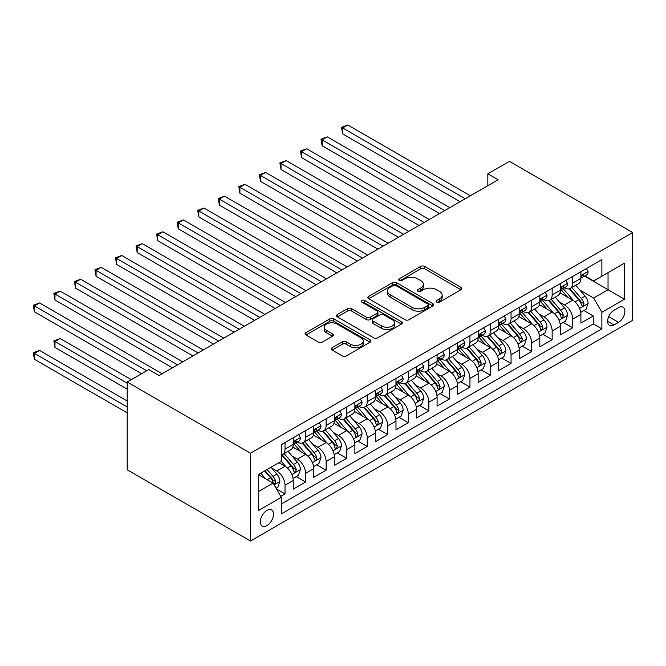 <?xml version="1.0" encoding="UTF-8"?>
<svg xmlns="http://www.w3.org/2000/svg" width="666" height="666" viewBox="0 0 666 666"><rect width="100%" height="100%" fill="white"/><g stroke="black" fill="none" stroke-linecap="round" stroke-linejoin="round"><path stroke-width="1" d="M436.721 302.098A1.998 1.149 0 0 0 439.552 302.098L460.98 289.727A2.855 1.648 0 0 0 461.813 288.561A2.855 1.648 0 0 0 460.98 287.396L424.675 266.433A2.855 1.648 0 0 0 420.637 266.433L399.209 278.813A1.998 1.149 0 0 0 398.626 279.628A1.998 1.149 0 0 0 399.209 280.436A1.998 1.149 0 0 0 402.031 280.436L404.803 278.838A9.124 5.27 0 0 1 417.715 278.838L420.737 280.586A9.124 5.27 0 0 1 423.418 284.315A9.124 5.27 0 0 1 420.737 288.037L417.965 289.643A1.998 1.149 0 0 0 417.382 290.451A1.998 1.149 0 0 0 417.965 291.267A1.998 1.149 0 0 0 420.787 291.267L423.568 289.668A9.124 5.27 0 0 1 436.471 289.668L439.502 291.417A9.124 5.27 0 0 1 442.174 295.138A9.124 5.27 0 0 1 439.502 298.868L436.721 300.466A1.998 1.149 0 0 0 436.138 301.282A1.998 1.149 0 0 0 436.721 302.098L436.721 300.466M266.933 525.574A9.299 5.37 120 0 0 273.01 517.382A9.299 5.37 120 0 0 271.586 509.931A9.299 5.37 120 0 0 266.933 510.389A9.299 5.37 120 0 0 260.864 518.581A9.299 5.37 120 0 0 262.287 526.04A9.299 5.37 120 0 0 266.933 525.574M332.093 347.719A2.855 1.648 0 0 0 331.26 348.884A2.855 1.648 0 0 0 332.093 350.05L342.282 355.927A2.855 1.648 0 0 0 346.312 355.927L370.113 342.191A2.855 1.648 0 0 0 370.954 341.025A2.855 1.648 0 0 0 370.113 339.86L333.808 318.897A2.855 1.648 0 0 0 329.778 318.897L305.977 332.642A2.855 1.648 0 0 0 305.136 333.799A2.855 1.648 0 0 0 305.977 334.965L318.281 342.074A2.855 1.648 0 0 0 322.311 342.074L332.5 336.188A2.855 1.648 0 0 0 333.333 335.023A2.855 1.648 0 0 0 332.5 333.857L326.398 330.336A7.634 4.404 0 0 1 324.159 327.222A7.634 4.404 0 0 1 328.871 323.152A7.634 4.404 0 0 1 337.187 324.109L361.089 337.903A7.634 4.404 0 0 1 363.32 341.025A7.634 4.404 0 0 1 358.616 345.096A7.634 4.404 0 0 1 350.299 344.139L346.312 341.841A2.855 1.648 0 0 0 342.282 341.841L332.093 347.719L332.093 350.05M632.7 232.542L509.407 161.363L487.837 173.818L498.11 179.753L159.057 375.499L148.784 369.572L127.206 382.026L250.499 453.205L632.7 232.542L632.7 320.338L250.499 541L250.499 453.205M405.011 319.713A2.855 1.648 0 0 0 409.041 319.713L432.842 305.969A2.855 1.648 0 0 0 433.674 304.803A2.855 1.648 0 0 0 432.842 303.646L396.536 282.684A2.855 1.648 0 0 0 392.499 282.684L368.706 296.42A2.855 1.648 0 0 0 367.865 297.585A2.855 1.648 0 0 0 368.706 298.751L405.011 319.713M362.545 302.53A1.998 1.149 0 0 1 364.568 302.814L364.568 300.441L401.481 321.753A2.855 1.648 0 0 1 402.314 322.918A2.855 1.648 0 0 1 401.481 324.076L377.68 337.82A2.855 1.648 0 0 1 373.643 337.82L337.337 316.858L337.337 314.527A2.855 1.648 0 0 0 336.505 315.692A2.855 1.648 0 0 0 337.337 316.858M337.337 314.527L347.527 308.649A2.855 1.648 0 0 1 351.556 308.649L366.283 317.149A2.855 1.648 0 0 0 370.313 317.149L377.073 313.253A2.855 1.648 0 0 0 377.905 312.088A2.855 1.648 0 0 0 377.073 310.922L361.746 302.073A1.998 1.149 0 0 1 361.155 301.257A1.998 1.149 0 0 1 362.396 300.191A1.998 1.149 0 0 1 364.568 300.441M280.752 496.361L285.023 493.897L276.49 488.977M271.645 468.023L276.798 471.004A11.622 6.71 60 0 1 285.023 485.239L293.24 480.494L293.24 489.152L305.569 482.034L296.22 476.64M292.191 456.16L297.352 459.14A11.622 6.71 60 0 1 305.569 473.376L313.786 468.631L313.786 477.289L326.115 470.171L316.766 464.776M312.737 444.297L317.898 447.277A11.622 6.71 60 0 1 326.115 461.513L334.332 456.768L334.332 465.426L346.661 458.308L337.312 452.913M333.283 432.434L338.445 435.414A11.622 6.71 60 0 1 346.661 449.65L354.886 444.905L354.886 453.563L367.216 446.445L357.867 441.05M353.837 420.571L358.991 423.551A11.622 6.71 60 0 1 367.216 437.787L375.433 433.042L375.433 441.7L387.762 434.582L378.413 429.187M374.384 408.708L379.545 411.688A11.622 6.71 60 0 1 387.762 425.924L395.979 421.178L395.979 429.836L408.308 422.719L398.959 417.324M394.93 396.844L400.091 399.825A11.622 6.71 60 0 1 408.308 414.061L416.533 409.315L416.533 417.973L428.862 410.855L419.505 405.461M415.484 384.981L420.637 387.962A11.622 6.71 60 0 1 428.862 402.197L437.079 397.452L437.079 406.11L449.408 398.992L440.06 393.589M436.03 373.118L441.192 376.099A11.622 6.71 60 0 1 449.408 390.334L457.625 385.589L457.625 394.247L469.955 387.129L460.606 381.726M456.576 361.255L461.738 364.227A11.622 6.71 60 0 1 469.955 378.471L478.171 373.726L478.171 382.384L490.501 375.266L481.152 369.863M477.122 349.392L482.284 352.364A11.622 6.71 60 0 1 490.501 366.6L498.726 361.854L498.726 370.521L511.055 363.403L501.706 358M497.677 337.529L502.83 340.501A11.622 6.71 60 0 1 511.055 354.737L519.272 349.991L519.272 358.658L531.601 351.54L522.252 346.137M518.223 325.657L523.384 328.638A11.622 6.71 60 0 1 531.601 342.873L539.818 338.128L539.818 346.795L552.147 339.677L542.798 334.274M538.769 313.794L543.931 316.775A11.622 6.71 60 0 1 552.147 331.01L560.372 326.265L560.372 334.931L572.702 327.814L572.702 319.147A11.622 6.71 -120 0 0 564.477 304.911L559.323 301.931M563.353 322.411L572.702 327.814M293.24 480.494A11.622 6.71 -120 0 0 285.023 466.258L278.854 462.695M313.786 468.631A11.622 6.71 -120 0 0 305.569 454.395L292.857 447.061M334.332 456.768A11.622 6.71 -120 0 0 326.115 442.532L313.411 435.198M354.886 444.905A11.622 6.71 -120 0 0 346.661 430.669L333.957 423.326M375.433 433.042A11.622 6.71 -120 0 0 367.216 418.806L354.503 411.463M395.979 421.178A11.622 6.71 -120 0 0 387.762 406.943L375.058 399.6M416.533 409.315A11.622 6.71 -120 0 0 408.308 395.08L395.604 387.737M437.079 397.452A11.622 6.71 -120 0 0 428.862 383.216L416.15 375.874M457.625 385.589A11.622 6.71 -120 0 0 449.408 371.345L436.696 364.011M478.171 373.726A11.622 6.71 -120 0 0 469.955 359.482L457.251 352.147M498.726 361.854A11.622 6.71 -120 0 0 490.501 347.619L477.797 340.284M519.272 349.991A11.622 6.71 -120 0 0 511.055 335.756L498.343 328.421M539.818 338.128A11.622 6.71 -120 0 0 531.601 323.892L518.897 316.558M560.372 326.265A11.622 6.71 -120 0 0 552.147 312.029L539.443 304.695M618.523 307.642L614.002 310.248A9.008 5.203 120 0 0 608.116 318.19A9.008 5.203 120 0 0 609.498 325.408A9.008 5.203 120 0 0 614.002 324.966L618.523 322.352A9.008 5.203 120 0 0 624.408 314.41A9.008 5.203 120 0 0 623.026 307.192A9.008 5.203 120 0 0 618.523 307.642M258.716 491.408L273.102 483.1L281.318 497.344L281.318 513.952L601.881 328.879L601.881 312.271L593.656 298.035L579.87 290.068M281.318 497.344L258.716 510.389L258.716 474.325L281.318 461.272L281.318 444.663L601.881 259.59L601.881 276.207L624.483 263.153L624.483 299.217L601.881 312.271M297.244 441.991L297.352 442.058A11.622 6.71 60 0 0 303.163 442.632L311.38 437.887A11.622 6.71 -120 0 0 313.786 432.567L313.786 425.924M317.79 430.128L317.898 430.194A11.622 6.71 60 0 0 323.709 430.769L331.926 426.024A11.622 6.71 -120 0 0 334.332 420.704L334.332 414.061M338.336 418.265L338.445 418.331A11.622 6.71 60 0 0 344.255 418.906L352.481 414.16A11.622 6.71 -120 0 0 354.886 408.841L354.886 402.197M358.882 406.402L358.991 406.468A11.622 6.71 60 0 0 364.81 407.043L373.027 402.297A11.622 6.71 -120 0 0 375.433 396.978L375.433 390.326M379.437 394.538L379.545 394.605A11.622 6.71 60 0 0 385.356 395.179L393.573 390.434A11.622 6.71 -120 0 0 395.979 385.115L395.979 378.463M399.983 382.675L400.091 382.742A11.622 6.71 60 0 0 405.902 383.316L414.119 378.571A11.622 6.71 -120 0 0 416.533 373.243L416.533 366.6M420.529 370.812L420.637 370.87A11.622 6.71 60 0 0 426.448 371.453L434.673 366.708A11.622 6.71 -120 0 0 437.079 361.38L437.079 354.737M441.083 358.949L441.192 359.007A11.622 6.71 60 0 0 447.003 359.59L455.219 354.845A11.622 6.71 -120 0 0 457.625 349.517L457.625 342.873M461.63 347.086L461.738 347.144A11.622 6.71 60 0 0 467.549 347.727L475.765 342.973A11.622 6.71 -120 0 0 478.171 337.654L478.171 331.01M482.176 335.223L482.284 335.281A11.622 6.71 60 0 0 488.095 335.855L496.32 331.11A11.622 6.71 -120 0 0 498.726 325.791L498.726 319.147M502.722 323.36L502.83 323.418A11.622 6.71 60 0 0 508.649 323.992L516.866 319.247A11.622 6.71 -120 0 0 519.272 313.927L519.272 307.284M523.276 311.497L523.384 311.555A11.622 6.71 60 0 0 529.195 312.129L537.412 307.384A11.622 6.71 -120 0 0 539.818 302.064L539.818 295.421M543.822 299.633L543.931 299.692A11.622 6.71 60 0 0 549.741 300.266L557.958 295.521A11.622 6.71 -120 0 0 560.372 290.201L560.372 283.558M281.318 503.987L593.248 323.892L593.248 315.95L580.918 323.068L580.918 314.402A11.622 6.71 -120 0 0 572.702 300.166L559.989 292.832M564.368 287.77L564.477 287.829A11.622 6.71 -120 0 0 570.287 288.403A11.622 6.71 -120 0 0 572.702 283.083L572.702 276.44M570.287 288.403L578.513 283.658A11.622 6.71 -120 0 0 580.918 278.338L580.918 271.695M285.023 442.532L285.023 449.175A11.622 6.71 60 0 1 282.609 454.495A11.622 6.71 60 0 1 281.318 454.961M282.609 454.495L290.834 449.75A11.622 6.71 -120 0 0 293.24 444.43L293.24 437.787M305.569 430.669L305.569 437.312A11.622 6.71 60 0 1 303.163 442.632M326.115 418.806L326.115 425.449A11.622 6.71 60 0 1 323.709 430.769M346.661 406.943L346.661 413.586A11.622 6.71 60 0 1 344.255 418.906M367.216 395.08L367.216 401.723A11.622 6.71 60 0 1 364.81 407.043M387.762 383.208L387.762 389.86A11.622 6.71 60 0 1 385.356 395.179M408.308 371.345L408.308 377.988A11.622 6.71 60 0 1 405.902 383.316M428.862 359.482L428.862 366.125A11.622 6.71 60 0 1 426.448 371.453M449.408 347.619L449.408 354.262A11.622 6.71 60 0 1 447.003 359.59M469.955 335.756L469.955 342.399A11.622 6.71 60 0 1 467.549 347.727M490.501 323.892L490.501 330.536A11.622 6.71 60 0 1 488.095 335.855M511.055 312.029L511.055 318.673A11.622 6.71 60 0 1 508.649 323.992M531.601 300.166L531.601 306.81A11.622 6.71 60 0 1 529.195 312.129M552.147 288.303L552.147 294.946A11.622 6.71 60 0 1 549.741 300.266M552.147 331.01L552.147 339.677M531.601 342.873L531.601 351.54M511.055 354.737L511.055 363.403M490.501 366.6L490.501 375.266M469.955 378.471L469.955 387.129M449.408 390.334L449.408 398.992M428.862 402.197L428.862 410.855M408.308 414.061L408.308 422.719M387.762 425.924L387.762 434.582M367.216 437.787L367.216 446.445M346.661 449.65L346.661 458.308M326.115 461.513L326.115 470.171M305.569 473.376L305.569 482.034M285.023 485.239L285.023 493.897M273.102 483.1L258.716 474.8M593.656 298.035L608.041 289.727L608.041 272.644L624.483 263.153M584.507 276.14L624.483 299.217M584.923 275.907L593.656 280.952L601.881 276.207M127.206 382.026L127.206 469.813L250.499 541M487.837 173.818L487.837 185.681M583.899 310.547L593.248 315.95M593.248 323.892L601.881 328.879M437.52 302.381L439.502 301.24A9.124 5.27 0 0 0 442.174 297.511L442.174 295.138M423.418 284.315L423.418 286.688A9.124 5.27 0 0 1 420.737 290.409L418.764 291.55M460.939 289.752L424.675 268.806A2.855 1.648 0 0 0 420.637 268.806L400.008 280.719M432.808 305.994L396.536 285.056A2.855 1.648 0 0 0 392.499 285.056L368.739 298.776M427.797 305.619A1.998 1.149 0 0 0 428.388 304.803A1.998 1.149 0 0 0 427.797 303.996L395.929 285.589A1.998 1.149 0 0 0 393.106 285.589L390.184 287.279A9.124 5.27 0 0 0 387.512 291.009A9.124 5.27 0 0 0 390.184 294.73L411.963 307.309A9.124 5.27 0 0 0 424.875 307.309L427.797 305.619L427.797 307.992A1.998 1.149 0 0 0 428.388 307.176L428.388 304.803M387.512 291.009L387.512 293.381A9.124 5.27 0 0 0 390.184 297.111L390.184 294.73M427.797 307.992L424.875 309.682A9.124 5.27 0 0 1 411.963 309.682L390.184 297.111M337.379 316.883L347.527 311.022L347.527 308.649M377.905 312.088L377.905 314.46A2.855 1.648 0 0 1 377.073 315.626L370.313 319.522A2.855 1.648 0 0 1 366.283 319.522L351.556 311.022A2.855 1.648 0 0 0 347.527 311.022M364.568 302.814L401.44 324.101M381.56 325.974A7.634 4.404 0 0 0 389.876 326.923A7.634 4.404 0 0 0 394.588 322.86A7.634 4.404 0 0 0 392.349 319.738L383.932 314.876A2.855 1.648 0 0 0 379.895 314.876L373.143 318.781A2.855 1.648 0 0 0 372.302 319.946A2.855 1.648 0 0 0 373.143 321.112L381.56 325.974L381.56 328.346A7.634 4.404 0 0 0 389.876 329.295A7.634 4.404 0 0 0 394.588 325.233L394.588 322.86M372.302 319.946L372.302 322.319A2.855 1.648 0 0 0 373.143 323.485L373.143 321.112M381.56 328.346L373.143 323.485M363.32 341.025L363.32 343.398A7.634 4.404 0 0 1 358.616 347.469A7.634 4.404 0 0 1 350.299 346.511L346.312 344.214A2.855 1.648 0 0 0 342.282 344.214L332.134 350.066M324.159 327.222L324.159 329.595A7.634 4.404 0 0 0 326.398 332.709L326.398 330.336M332.459 336.213L326.398 332.709M370.08 342.207L333.808 321.27A2.855 1.648 0 0 0 329.778 321.27L306.01 334.99M580.744 312.371L586.055 309.299L588.111 303.371A7.701 4.446 -120 0 0 585.106 296.137L575.724 285.273M573.842 300.915L563.111 288.495M567.732 297.302L561.505 290.093A18.457 10.656 -120 0 0 560.93 289.452M342.657 181.352L418.997 225.424L301.565 157.626L301.565 151.698L306.701 148.726L429.27 219.497M569.247 288.819L578.737 299.817A7.701 4.446 60 0 1 581.485 305.12L582.042 306.035L583.083 305.885L583.949 303.696A7.701 4.446 -120 0 0 581.21 298.393L571.819 287.521M569.805 288.644L580.003 300.458A3.921 2.264 60 0 1 580.993 301.989L583.949 303.696M586.363 268.548L588.111 271.578A7.701 4.446 60 0 1 586.513 274.983L582.608 277.239A7.701 4.446 -120 0 0 583.949 275.466L583.791 274.783M465.226 198.734L342.657 127.964L347.794 125L470.363 195.771M581.177 277.597L581.21 277.597A7.701 4.446 -120 0 0 582.608 277.239M582.958 274.892L583.949 275.466C583.466 274.3 582.642 274.775 581.485 276.889A7.701 4.446 60 0 1 580.918 277.98M460.089 201.698L342.657 133.899L342.657 127.964L341.525 127.314L347.794 125M342.657 133.899L341.525 127.314M560.198 324.234L565.509 321.17L567.557 315.234A7.701 4.446 -120 0 0 564.56 308L555.169 297.136M553.288 312.779L542.565 300.358M547.186 309.166L540.958 301.956A18.457 10.656 -120 0 0 540.384 301.315M322.111 193.215L398.443 237.287L281.01 169.489L281.01 163.561L286.147 160.589L408.724 231.36M548.692 300.682L558.191 311.68A7.701 4.446 60 0 1 560.938 316.983L561.496 317.898L562.537 317.749L563.403 315.559A7.701 4.446 -120 0 0 560.655 310.256L551.265 299.384M549.25 300.508L559.457 312.321A3.921 2.264 60 0 1 560.447 313.853L563.403 315.559M539.651 336.097L544.955 333.033L547.011 327.098A7.701 4.446 -120 0 0 544.014 319.863L534.623 308.999M532.742 324.65L522.011 312.221M526.639 321.029L520.412 313.819A18.457 10.656 -120 0 0 519.838 313.178M301.565 205.078L377.897 249.151L260.464 181.352L260.464 175.424L265.601 172.452L388.17 243.223M528.146 312.554L537.645 323.543A7.701 4.446 60 0 1 540.392 328.846L540.95 329.762L541.991 329.612L542.857 327.422A7.701 4.446 -120 0 0 540.109 322.119L530.719 311.247M528.704 312.371L538.911 324.184A3.921 2.264 60 0 1 539.901 325.716L542.857 327.422M519.097 347.96L524.408 344.896L526.465 338.961A7.701 4.446 -120 0 0 523.468 331.726L514.077 320.862M512.196 336.513L501.465 324.084M506.085 332.892L499.858 325.682A18.457 10.656 -120 0 0 499.292 325.041M281.01 216.941L357.351 261.014L239.918 193.215L239.918 187.288L245.055 184.316L367.624 255.086M507.6 324.417L517.091 335.406A7.701 4.446 60 0 1 519.838 340.709L520.404 341.625L521.445 341.483L522.302 339.285A7.701 4.446 -120 0 0 519.563 333.982L510.173 323.118M508.158 324.234L518.364 336.047A3.921 2.264 60 0 1 519.347 337.579L522.302 339.285M498.551 359.823L503.862 356.76L505.919 350.824A7.701 4.446 -120 0 0 502.913 343.598L493.531 332.725M491.65 348.376L480.919 335.947M485.539 344.755L479.312 337.545A18.457 10.656 -120 0 0 478.737 336.904M260.464 228.804L336.805 272.885L219.364 205.078L219.364 199.151L224.5 196.187L347.078 266.949M487.046 336.28L496.545 347.269A7.701 4.446 60 0 1 499.292 352.58L499.85 353.488L500.89 353.346L501.756 351.157A7.701 4.446 -120 0 0 499.009 345.845L489.627 334.981M487.612 336.097L497.81 347.91A3.921 2.264 60 0 1 498.801 349.442L501.756 351.157M565.817 280.411L567.557 283.441A7.701 4.446 60 0 1 565.967 286.846L562.062 289.102A7.701 4.446 -120 0 0 563.403 287.329L563.245 286.646M444.68 210.598L322.111 139.835L327.247 136.863L449.816 207.634M560.63 289.46L560.655 289.46A7.701 4.446 -120 0 0 562.062 289.102M562.412 286.755L563.403 287.329C562.92 286.164 562.096 286.638 560.938 288.753A7.701 4.446 60 0 1 560.372 289.843M439.543 213.561L322.111 145.762L322.111 139.835L320.979 139.177L327.247 136.863M322.111 145.762L320.979 139.177M545.263 292.274L547.011 295.304A7.701 4.446 60 0 1 545.421 298.709L541.516 300.965A7.701 4.446 -120 0 0 542.857 299.192L542.69 298.51M424.134 222.461L300.433 151.04L306.701 148.726M540.076 301.323L540.109 301.323A7.701 4.446 -120 0 0 541.516 300.965M541.858 298.618L542.857 299.192C542.374 298.027 541.55 298.501 540.392 300.616A7.701 4.446 60 0 1 539.818 301.706M301.565 157.626L300.433 151.04M524.716 304.137L526.465 307.168A7.701 4.446 60 0 1 524.866 310.572L520.962 312.829A7.701 4.446 -120 0 0 522.302 311.055L522.144 310.373M403.588 234.324L279.878 162.904L286.147 160.589M519.53 313.187L519.563 313.187A7.701 4.446 -120 0 0 520.962 312.829M521.312 310.481L522.302 311.055C521.819 309.89 521.003 310.364 519.838 312.479A7.701 4.446 60 0 1 519.272 313.569M281.01 169.489L279.878 162.904M504.17 316.009L505.919 319.031A7.701 4.446 60 0 1 504.32 322.436L500.416 324.692A7.701 4.446 -120 0 0 501.756 322.918L501.598 322.236M383.033 246.187L259.332 174.767L265.601 172.452M498.984 325.05L499.009 325.05A7.701 4.446 -120 0 0 500.416 324.692M500.765 322.344L501.756 322.918C501.273 321.761 500.449 322.236 499.292 324.342A7.701 4.446 60 0 1 498.726 325.433M260.464 181.352L259.332 174.767M478.005 371.686L483.316 368.623L485.364 362.687A7.701 4.446 -120 0 0 482.367 355.461L472.977 344.588M471.095 360.239L460.364 347.81M464.993 356.618L458.766 349.409A18.457 10.656 -120 0 0 458.191 348.768M239.918 240.676L316.25 284.748L198.818 216.941L198.818 211.014L203.954 208.05L326.523 278.813M466.5 348.143L475.999 359.132A7.701 4.446 60 0 1 478.746 364.444L479.304 365.351L480.344 365.209L481.21 363.02A7.701 4.446 -120 0 0 478.463 357.709L469.072 346.844M467.057 347.96L477.264 359.773A3.921 2.264 60 0 1 478.255 361.313L481.21 363.02M483.624 327.872L485.364 330.894A7.701 4.446 60 0 1 483.774 334.299L479.87 336.555A7.701 4.446 -120 0 0 481.21 334.782L481.043 334.099M362.487 258.05L238.786 186.63L245.055 184.316M478.429 336.913L478.463 336.913A7.701 4.446 -120 0 0 479.87 336.555M480.211 334.207L481.21 334.782C480.727 333.624 479.903 334.099 478.746 336.205A7.701 4.446 60 0 1 478.171 337.304M239.918 193.215L238.786 186.63M457.45 383.549L462.762 380.486L464.818 374.55A7.701 4.446 -120 0 0 461.821 367.324L452.43 356.452M450.549 372.103L439.818 359.673M444.447 368.481L438.211 361.272A18.457 10.656 -120 0 0 437.645 360.631M219.364 252.539L295.704 296.611L178.272 228.804L178.272 222.877L183.408 219.913L305.977 290.676M445.954 360.006L455.452 370.995A7.701 4.446 60 0 1 458.191 376.307L458.757 377.214L459.798 377.073L460.664 374.883A7.701 4.446 -120 0 0 457.917 369.572L448.526 358.708M446.511 359.823L456.718 371.636A3.921 2.264 60 0 1 457.7 373.176L460.664 374.883M463.07 339.735L464.818 342.757A7.701 4.446 60 0 1 463.22 346.162L459.324 348.418A7.701 4.446 -120 0 0 460.664 346.645L460.497 345.962M341.941 269.913L218.24 198.493L224.5 196.187M457.883 348.776L457.917 348.776A7.701 4.446 -120 0 0 459.324 348.418M459.665 346.07L460.664 346.645C460.173 345.488 459.357 345.962 458.191 348.068A7.701 4.446 60 0 1 457.625 349.167M219.364 205.078L218.24 198.493M436.904 395.413L442.216 392.349L444.272 386.413A7.701 4.446 -120 0 0 441.267 379.187L431.884 368.315M430.003 383.966L419.272 371.536M423.892 380.344L417.665 373.135A18.457 10.656 -120 0 0 417.091 372.494M198.818 264.402L275.158 308.475L157.717 240.667L157.717 234.74L162.862 231.776L285.431 302.539M425.408 371.869L434.898 382.858A7.701 4.446 60 0 1 437.645 388.17L438.203 389.077L439.244 388.936L440.109 386.746A7.701 4.446 -120 0 0 437.362 381.435L427.98 370.571M425.965 371.686L436.163 383.499A3.921 2.264 60 0 1 437.154 385.04L440.109 386.746M442.524 351.598L444.272 354.62A7.701 4.446 60 0 1 442.674 358.025L438.769 360.281A7.701 4.446 -120 0 0 440.109 358.508L439.951 357.825M321.387 281.776L197.685 210.356L203.954 208.05M437.337 360.639L437.362 360.639A7.701 4.446 -120 0 0 438.769 360.281M439.119 357.933L440.109 358.508C439.627 357.351 438.802 357.825 437.645 359.931A7.701 4.446 60 0 1 437.079 361.03M198.818 216.941L197.685 210.356M416.358 407.276L421.67 404.212L423.718 398.276A7.701 4.446 -120 0 0 420.721 391.05L411.33 380.178M409.448 395.829L398.726 383.408M403.346 392.207L397.119 384.998A18.457 10.656 -120 0 0 396.545 384.357M178.272 276.265L254.603 320.338L137.171 252.539L137.171 246.603L142.308 243.639L264.885 314.402M404.853 383.733L414.352 394.73A7.701 4.446 60 0 1 417.099 400.033L417.657 400.94L418.698 400.799L419.563 398.609A7.701 4.446 -120 0 0 416.816 393.306L407.425 382.434M405.411 383.549L415.617 395.363A3.921 2.264 60 0 1 416.608 396.903L419.563 398.609M421.978 363.461L423.718 366.483A7.701 4.446 60 0 1 422.127 369.888L418.223 372.144A7.701 4.446 -120 0 0 419.563 370.371L419.405 369.688M300.841 293.639L177.139 222.228L183.408 219.913M416.783 372.502L416.816 372.502A7.701 4.446 -120 0 0 418.223 372.144M418.573 369.796L419.563 370.371C419.08 369.214 418.256 369.688 417.099 371.795A7.701 4.446 60 0 1 416.533 372.893M178.272 228.804L177.139 222.228M395.812 419.139L401.115 416.075L403.171 410.139A7.701 4.446 -120 0 0 400.174 402.913L390.784 392.041M388.902 407.692L378.171 395.271M382.8 404.071L376.573 396.861A18.457 10.656 -120 0 0 375.999 396.22M157.717 288.128L234.057 332.201L116.625 264.402L116.625 258.466L121.761 255.503L244.33 326.265M384.307 395.596L393.806 406.593A7.701 4.446 60 0 1 396.553 411.896L397.111 412.803L398.151 412.662L399.017 410.472A7.701 4.446 -120 0 0 396.27 405.169L386.879 394.297M384.865 395.413L395.071 407.226A3.921 2.264 60 0 1 396.062 408.766L399.017 410.472M401.423 375.324L403.171 378.346A7.701 4.446 60 0 1 401.581 381.751L397.677 384.007A7.701 4.446 -120 0 0 399.017 382.234L398.851 381.551M280.294 305.503L156.593 234.091L162.862 231.776M396.237 384.374L396.27 384.374A7.701 4.446 -120 0 0 397.677 384.007M398.018 381.66L399.017 382.234C398.534 381.077 397.71 381.551 396.553 383.658A7.701 4.446 60 0 1 395.979 384.757M157.717 240.667L156.593 234.091M375.258 431.002L380.569 427.938L382.625 422.003A7.701 4.446 -120 0 0 379.628 414.776L370.238 403.904M368.356 419.555L357.625 407.134M362.246 415.934L356.019 408.724A18.457 10.656 -120 0 0 355.453 408.083M137.171 299.991L213.511 344.064L96.079 276.265L96.079 270.329L101.215 267.366L223.784 338.128M363.761 407.459L373.251 418.456A7.701 4.446 60 0 1 375.999 423.759L376.565 424.675L377.605 424.525L378.463 422.336A7.701 4.446 -120 0 0 375.724 417.033L366.333 406.16M364.319 407.276L374.525 419.089A3.921 2.264 60 0 1 375.507 420.629L378.463 422.336M380.877 387.187L382.625 390.209A7.701 4.446 60 0 1 381.027 393.614L377.123 395.87A7.701 4.446 -120 0 0 378.463 394.097L378.305 393.415M259.748 317.366L136.039 245.954L142.308 243.639M375.691 396.237L375.724 396.237A7.701 4.446 -120 0 0 377.123 395.87M377.472 393.523L378.463 394.097C377.98 392.94 377.164 393.415 375.999 395.521A7.701 4.446 60 0 1 375.433 396.62M137.171 252.539L136.039 245.954M354.712 442.865L360.023 439.801L362.079 433.866A7.701 4.446 -120 0 0 359.074 426.64L349.692 415.767M347.81 431.418L337.079 418.997M341.7 427.797L335.473 420.587A18.457 10.656 -120 0 0 334.898 419.946M116.625 311.855L192.965 355.927L75.524 288.128L75.524 282.193L80.661 279.229L203.238 349.991M343.206 419.322L352.705 430.319A7.701 4.446 60 0 1 355.453 435.622L356.01 436.538L357.051 436.388L357.917 434.199A7.701 4.446 -120 0 0 355.169 428.896L345.787 418.023M343.773 419.139L353.971 430.96A3.921 2.264 60 0 1 354.961 432.492L357.917 434.199M360.331 399.051L362.079 402.073A7.701 4.446 60 0 1 360.481 405.486L356.576 407.734A7.701 4.446 -120 0 0 357.917 405.96L357.759 405.278M239.194 329.229L115.493 257.817L121.761 255.503M355.145 408.1L355.169 408.1A7.701 4.446 -120 0 0 356.576 407.734M356.926 405.386L357.917 405.96C357.434 404.803 356.61 405.278 355.453 407.384A7.701 4.446 60 0 1 354.886 408.483M116.625 264.402L115.493 257.817M334.166 454.728L339.477 451.665L341.525 445.737A7.701 4.446 -120 0 0 338.528 438.503L329.137 427.63M327.256 443.281L316.525 430.86M321.154 439.668L314.926 432.45A18.457 10.656 -120 0 0 314.352 431.809M96.079 323.718L172.411 367.79L54.978 299.991L54.978 294.056L60.115 291.092L182.684 361.854M322.66 431.185L332.159 442.182A7.701 4.446 60 0 1 334.906 447.485L335.464 448.401L336.505 448.251L337.371 446.062A7.701 4.446 -120 0 0 334.623 440.759L325.233 429.886M323.218 431.002L333.425 442.823A3.921 2.264 60 0 1 334.415 444.355L337.371 446.062M339.785 410.914L341.525 413.936A7.701 4.446 60 0 1 339.935 417.349L336.03 419.597A7.701 4.446 -120 0 0 337.371 417.823L337.204 417.141M218.648 341.1L94.947 269.68L101.215 267.366M334.59 419.963L334.623 419.963A7.701 4.446 -120 0 0 336.03 419.597M336.372 417.249L337.371 417.823C336.888 416.666 336.064 417.141 334.906 419.247A7.701 4.446 60 0 1 334.332 420.346M96.079 276.265L94.947 269.68M319.23 422.777L320.979 425.799A7.701 4.446 60 0 1 319.38 429.212L315.476 431.46A7.701 4.446 -120 0 0 316.825 429.687L316.658 429.004M198.102 352.963L74.401 281.543L80.661 279.229M314.044 431.826L314.077 431.826A7.701 4.446 -120 0 0 315.476 431.46M315.826 429.112L316.825 429.687C316.333 428.529 315.517 429.004 314.352 431.11A7.701 4.446 60 0 1 313.786 432.209M75.524 288.128L74.401 281.543M298.684 434.64L300.433 437.662A7.701 4.446 60 0 1 298.834 441.075L294.93 443.323A7.701 4.446 -120 0 0 296.27 441.55L296.112 440.867M177.547 364.826L53.846 293.406L60.115 291.092M293.498 443.689L293.523 443.689A7.701 4.446 -120 0 0 294.93 443.323M295.279 440.975L296.27 441.55C295.787 440.392 294.963 440.867 293.806 442.973A7.701 4.446 60 0 1 293.24 444.072M54.978 299.991L53.846 293.406M313.611 466.591L318.922 463.528L320.979 457.6A7.701 4.446 -120 0 0 317.982 450.366L308.591 439.493M306.71 455.144L295.979 442.723M300.607 451.531L294.372 444.314A18.457 10.656 -120 0 0 293.806 443.673M75.524 335.581L141.592 373.718L34.432 311.855L34.432 305.919L39.569 302.955L162.138 373.718M302.114 443.048L311.613 454.046A7.701 4.446 60 0 1 314.352 459.349L314.918 460.264L315.959 460.114L316.825 457.925A7.701 4.446 -120 0 0 314.077 452.622L304.687 441.749M302.672 442.873L312.878 454.687A3.921 2.264 60 0 1 313.861 456.218L316.825 457.925M293.065 478.454L298.376 475.391L300.433 469.463A7.701 4.446 -120 0 0 297.427 462.229L288.045 451.357M286.164 467.008L281.243 461.322M280.053 463.394L279.254 462.47M131.319 379.653L60.115 338.544L54.978 341.508L54.978 347.444L127.206 389.144M281.568 454.911L291.059 465.909A7.701 4.446 60 0 1 293.806 471.212L294.364 472.127L295.404 471.978L296.27 469.788A7.701 4.446 -120 0 0 293.523 464.485L284.141 453.613M282.126 454.736L292.324 466.55A3.921 2.264 60 0 1 293.315 468.081L296.27 469.788M54.978 347.444L53.846 340.859L127.206 383.216M53.846 340.859L60.115 338.544M276.082 488.261L277.83 487.254L279.878 481.327A7.701 4.446 -120 0 0 276.881 474.092L270.97 467.249M265.451 478.688L260.697 473.185M259.507 475.258L258.716 474.342M127.206 401.007L39.569 350.408L34.432 353.38L34.432 359.307L127.206 412.87M264.602 470.929L270.513 477.772A7.701 4.446 60 0 1 273.26 483.075L273.818 483.991L274.858 483.841L275.724 481.651A7.701 4.446 -120 0 0 272.977 476.348L267.066 469.505M265.076 470.654L271.778 478.413A3.921 2.264 60 0 1 272.769 479.945L275.724 481.651M34.432 359.307L33.3 352.722L127.206 406.943M33.3 352.722L39.569 350.408M146.728 370.754L33.3 305.269L39.569 302.955M34.432 311.855L33.3 305.269M276.798 471.004L285.023 466.258M297.352 459.14L305.569 454.395M317.898 447.277L326.115 442.532M338.445 435.414L346.661 430.669M358.991 423.551L367.216 418.806M379.545 411.688L387.762 406.943M400.091 399.825L408.308 395.08M420.637 387.962L428.862 383.216M441.192 376.099L449.408 371.345M461.738 364.227L469.955 359.482M482.284 352.364L490.501 347.619M502.83 340.501L511.055 335.756M523.384 328.638L531.601 323.892M543.931 316.775L552.147 312.029M564.477 304.911L572.702 300.166M572.702 283.083L580.918 278.338M285.023 449.175L293.24 444.43M305.569 437.312L313.786 432.567M326.115 425.449L334.332 420.704M346.661 413.586L354.886 408.841M367.216 401.723L375.433 396.978M387.762 389.86L395.979 385.115M408.308 377.988L416.533 373.243M428.862 366.125L437.079 361.38M449.408 354.262L457.625 349.517M469.955 342.399L478.171 337.654M490.501 330.536L498.726 325.791M511.055 318.673L519.272 313.927M531.601 306.81L539.818 302.064M552.147 294.946L560.372 290.201M572.702 319.147L580.918 314.402M608.666 316.666L618.523 322.352M607.633 321.287L614.002 324.966M439.502 301.24L439.502 298.868M417.965 291.267L417.965 289.643M420.737 290.409L420.737 288.037M399.209 280.436L399.209 278.813M420.637 268.806L420.637 266.433M424.675 268.806L424.675 266.433M460.98 289.727L460.98 287.396M368.706 298.751L368.706 296.42M392.499 285.056L392.499 282.684M396.536 285.056L396.536 282.684M432.842 305.969L432.842 303.646M411.963 309.682L411.963 307.309M424.875 309.682L424.875 307.309M351.556 311.022L351.556 308.649M366.283 319.522L366.283 317.149M370.313 319.522L370.313 317.149M377.073 315.626L377.073 313.253M401.481 324.076L401.481 321.753M342.282 344.214L342.282 341.841M346.312 344.214L346.312 341.841M350.299 346.511L350.299 344.139M332.5 336.188L332.5 333.857M305.977 334.965L305.977 332.642M329.778 321.27L329.778 318.897M333.808 321.27L333.808 318.897M370.113 342.191L370.113 339.86M579.57 308.416L588.061 303.521M581.21 298.393L585.106 296.137M575.066 301.939L578.737 299.817M588.061 271.487L580.918 275.607M559.024 320.279L567.507 315.384M560.655 310.256L564.56 308M554.52 313.803L558.191 311.68M538.478 332.143L546.961 327.247M540.109 322.119L544.014 319.863M533.974 325.666L537.645 323.543M517.923 344.014L526.415 339.111M519.563 333.982L523.468 331.726M513.419 337.529L517.091 335.406M497.377 355.877L505.86 350.974M499.009 345.845L502.913 343.598M492.873 349.392L496.545 347.269M567.507 283.35L560.372 287.471M546.961 295.213L539.818 299.334M526.415 307.076L519.272 311.197M505.86 318.939L498.726 323.06M476.831 367.74L485.314 362.837M478.463 357.709L482.367 355.461M472.327 361.255L475.999 359.132M485.314 330.802L478.171 334.931M456.277 379.603L464.768 374.7M457.917 369.572L461.821 367.324M451.773 373.118L455.452 370.995M464.768 342.665L457.625 346.795M435.731 391.466L444.222 386.563M437.362 381.435L441.267 379.187M431.227 384.981L434.898 382.858M444.222 354.528L437.079 358.658M415.184 403.33L423.668 398.426M416.816 393.306L420.721 391.05M410.681 396.844L414.352 394.73M423.668 366.392L416.533 370.521M394.63 415.193L403.121 410.289M396.27 405.169L400.174 402.913M390.134 408.708L393.806 406.593M403.121 378.263L395.979 382.384M374.084 427.056L382.575 422.152M375.724 417.033L379.628 414.776M369.58 420.571L373.251 418.456M382.575 390.126L375.433 394.247M353.538 438.919L362.021 434.016M355.169 428.896L359.074 426.64M349.034 432.434L352.705 430.319M362.021 401.989L354.886 406.11M332.992 450.782L341.475 445.879M334.623 440.759L338.528 438.503M328.488 444.297L332.159 442.182M341.475 413.852L334.332 417.973M320.929 425.716L313.786 429.836M300.383 437.579L293.24 441.7M312.437 462.645L320.929 457.742M314.077 452.622L317.982 450.366M307.933 456.168L311.613 454.046M291.891 474.508L300.383 469.613M293.523 464.485L297.427 462.229M287.387 468.032L291.059 465.909M274.076 484.798L279.828 481.476M272.977 476.348L276.881 474.092M267.191 479.687L270.513 477.772"/></g></svg>
